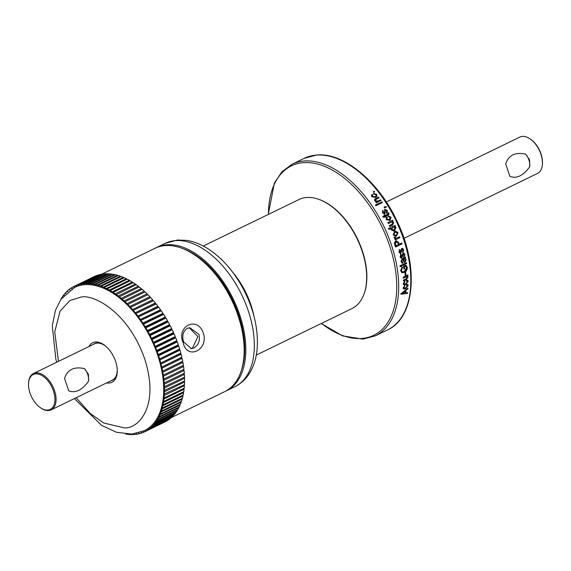 <?xml version="1.0" encoding="UTF-8"?>
<svg xmlns="http://www.w3.org/2000/svg" width="571" height="571" viewBox="0 0 571 571"><rect width="100%" height="100%" fill="white"/><g stroke="black" fill="none" stroke-linecap="round" stroke-linejoin="round"><path stroke-width="0.86" d="M106.063 273.773A80.825 46.95 64.1 0 0 104.165 273.887L84.044 283.666L84.016 284.758A79.697 46.294 64.1 0 1 84.672 284.701A79.697 46.294 64.1 0 1 86.671 284.601L85.943 283.551L106.263 274.059M83.259 283.744A80.825 46.95 -115.9 0 0 81.417 284.015L101.531 274.23A80.825 46.95 -115.9 0 1 103.38 273.966L83.259 283.744L84.016 284.758A79.697 46.294 -115.9 0 0 81.432 285.136A79.697 46.294 -115.9 0 0 78.934 285.728A79.697 46.294 -115.9 0 0 76.521 286.549A79.697 46.294 -115.9 0 0 74.573 287.406A79.697 46.294 -115.9 0 0 74.216 287.577L73.373 286.735L74.052 286.406L74.216 287.577M256.293 355.076L351.893 308.597A60.619 35.216 -115.9 0 0 364.262 293.358A60.619 35.216 -115.9 0 0 362.15 251.161A60.619 35.216 -115.9 0 0 318.511 199.25A60.619 35.216 -115.9 0 0 306.57 197.502A60.619 35.216 -115.9 0 0 298.89 199.565L203.283 246.037M364.262 293.358L364.462 292.773A60.112 34.917 -115.9 0 0 362.371 250.926A60.112 34.917 -115.9 0 0 319.096 199.45L318.511 199.25M374.126 191.278A95.378 55.401 64.1 0 1 374.676 191.97L373.748 192.42A95.378 55.401 -115.9 0 0 373.198 191.735L374.126 191.278L373.862 191.735A94.565 54.937 64.1 0 1 374.226 192.184M372.699 195.096L372.456 196.438L375.083 196.745L376.096 195.967L376.018 194.732L374.069 194.311L373.605 193.562L376.696 194.404L376.839 196.51L375.618 197.438L371.778 196.774L371.535 194.989L372.064 194.433L372.699 195.096L372.099 195.882M380.479 199.757A95.378 55.401 64.1 0 1 380.993 200.507L376.26 202.805A95.378 55.401 -115.9 0 0 375.811 202.155L376.489 201.827L374.79 200.864L374.619 199.25L378.587 197.102A95.378 55.401 64.1 0 1 379.115 197.83L375.518 199.722L375.575 200.685L377.902 201.028L380.165 200.15A94.565 54.937 64.1 0 1 380.557 200.714M381.885 201.813A95.378 55.401 64.1 0 1 382.384 202.569L375.882 205.738A95.378 55.401 -115.9 0 0 375.375 204.982L381.556 202.184A94.565 54.937 64.1 0 1 381.956 202.784M385.261 207.066A95.378 55.401 64.1 0 1 385.511 207.473L384.583 207.93A95.378 55.401 -115.9 0 0 384.105 207.145L385.011 206.702L386.781 206.859L385.261 207.066M386.439 212.362L386.703 210.756L385.368 210.085L384.897 214.018L382.527 212.897L382.813 210.435L383.369 211.184L383.184 212.54L384.454 213.026L384.783 209.35L387.409 210.478L386.981 213.119L386.488 212.326L386.117 212.612M385.368 210.085L384.676 210.778L384.847 211.641L385.218 211.349M382.449 210.742L382.998 211.484L383.369 211.184L382.913 211.555L382.813 212.833L383.155 212.562M384.433 209.578L387.038 210.778L386.596 213.404M384.583 214.796A95.378 55.401 64.1 0 1 385.032 215.602L387.83 214.239L388.244 213.461A95.378 55.401 -115.9 0 0 388.052 213.111L388.665 212.683A95.378 55.401 64.1 0 1 389.001 213.276L388.822 214.739L385.475 216.409A95.378 55.401 64.1 0 1 385.803 217.016L385.125 217.344A95.378 55.401 -115.9 0 0 384.797 216.737L383.619 217.315L382.663 216.752L384.354 215.931A95.378 55.401 -115.9 0 0 383.905 215.124L384.197 215.074A94.565 54.937 64.1 0 1 384.64 215.874L388.294 213.925M386.86 219.214L388.894 219.921L390.421 217.508L388.63 216.923L388.28 216.066L391.099 217.18L389.9 220.399L386.182 219.542L386.724 216.951L387.245 217.722L386.86 219.214L389.479 219.592M392.562 220.27A95.378 55.401 64.1 0 1 392.969 221.105L392.263 221.448L393.754 222.512L392.591 225.024L389.672 226.43A95.378 55.401 -115.9 0 0 389.279 225.595L391.899 224.317L392.998 222.669L392.184 221.976L388.287 223.511A95.378 55.401 -115.9 0 0 387.83 222.576L392.141 220.485A94.565 54.937 64.1 0 1 392.548 221.305M394.975 225.388A95.378 55.401 64.1 0 1 395.353 226.23L394.718 226.537L396.017 227.494L394.447 230.763L393.79 231.027L391.142 229.97L391.249 228.35L388.894 229.499A95.378 55.401 -115.9 0 0 388.473 228.55L394.975 225.388M398.101 232.497L396.531 235.987L395.589 236.323L393.183 234.888L394.668 231.426L395.389 231.148L398.101 232.497L397.63 232.611L396.06 236.08L396.51 235.994M395.696 238.35L399.614 236.772A95.378 55.401 64.1 0 1 399.921 237.636L395.189 239.934A95.378 55.401 -115.9 0 0 394.882 239.078L395.632 238.707L394.425 238.1L394.368 237.172L395.175 237.165L396.081 238.293M401.734 243.018A95.378 55.401 64.1 0 1 402.005 243.881L395.496 247.043A95.378 55.401 -115.9 0 0 394.682 244.488L394.347 243.096L395.682 240.955L396.467 240.712L398.551 242.539A95.378 55.401 64.1 0 1 399.115 244.295L401.734 243.018M401.691 249.677L401.177 249.648L400.228 253.388L400.742 253.438L398.901 252.182L399.714 249.563L400.043 250.383L399.564 251.825L400.585 252.389L401.713 248.471L402.405 248.306L403.797 249.763L402.805 252.56L402.498 251.74L403.105 250.034L402.063 249.277L400.749 253.445L400.107 253.574M401.556 249.249L402.377 249.206L401.177 249.648M400.043 250.383L399.529 250.355L399.058 251.79L399.693 252.625L400.585 252.389M404.967 254.502L403.897 257.285L403.626 256.472L404.275 254.773L403.283 254.009L401.848 258.171L401.142 258.292L400.071 256.921L400.963 254.302L401.249 255.116L400.742 256.557L401.727 257.114L402.955 253.21L403.733 253.053L404.967 254.502L404.446 254.423L403.933 256.7M402.762 253.945L403.626 253.945L402.377 254.345L401.32 258.071L401.848 258.163M400.799 257.314L401.727 257.114M405.603 257.871L404.996 258.392L406.102 259.862L405.067 262.203L404.261 262.317L402.605 259.562L401.82 260.198L401.748 261.318L402.848 262.246L402.912 263.138L402.12 263.16L401.049 261.525L402.434 258.706L405.431 257.014A95.378 55.401 64.1 0 1 405.603 257.871L404.468 258.278L404.996 258.392M401.798 262.125L402.848 262.246M406.495 262.66A95.378 55.401 64.1 0 1 406.638 263.502L400.128 266.664A95.378 55.401 -115.9 0 0 399.986 265.822L406.495 262.66M404.404 266.736A95.378 55.401 64.1 0 1 404.675 268.727L403.918 269.098A95.378 55.401 -115.9 0 0 403.519 266.264L405.902 265.108L407.301 267.392C407.294 269.812 406.316 271.475 404.368 272.388L401.87 272.71L400.614 270.704L402.184 267.028L402.476 267.785L401.384 270.411L402.305 271.86L404.254 271.575L406.538 267.82L405.596 266.157L403.861 266.571A94.565 54.937 64.1 0 1 404.132 268.541L403.861 268.677M405.717 272.495A95.378 55.401 64.1 0 1 405.924 274.958L405.167 275.329A95.378 55.401 -115.9 0 0 404.96 272.867L405.717 272.495M407.987 275.743L406.73 275.829L408.144 277.113L406.302 279.547L403.383 280.968A95.378 55.401 -115.9 0 0 403.354 280.168L405.974 278.891L407.458 277.278L407.023 276.607L403.254 278.148A95.378 55.401 -115.9 0 0 403.197 277.235L407.937 274.929A95.378 55.401 64.1 0 1 407.987 275.743L407.601 276.186M405.788 276.906L405.239 276.649L406.481 276.343L407.08 276.628L406.481 276.35M407.573 281.574L406.374 281.018L406.445 280.183L407.701 280.161L408.251 281.246L405.781 284.465L403.868 284.751L403.34 283.616L404.839 281.06L404.939 281.824L404.018 283.28L404.347 283.944L405.781 283.708L407.573 281.574L406.723 280.682M407.501 285.871L406.352 285.35L406.459 284.522L407.737 284.515L408.186 285.536L405.631 288.705L403.704 288.983L403.276 287.905L404.846 285.4L403.954 287.577L405.66 287.97L407.501 285.871L406.709 284.972M403.954 287.577L404.218 288.198L403.668 287.855L403.404 287.234L403.954 287.577M407.566 292.566A95.378 55.401 64.1 0 1 407.473 293.33L401.22 294.243A95.378 55.401 -115.9 0 0 401.285 293.508L407.972 288.041A95.378 55.401 64.1 0 1 407.915 288.819L405.924 290.396A95.378 55.401 64.1 0 1 405.688 292.902L407.566 292.566M155.876 247.893A79.697 46.294 64.1 0 1 156.697 247.479A79.697 46.294 64.1 0 1 166.796 244.773A79.697 46.294 64.1 0 1 236.801 307.034A79.697 46.294 64.1 0 1 226.38 390.828A79.697 46.294 64.1 0 1 225.545 391.214M182.056 248.314A78.077 45.359 64.1 0 1 232.333 299.318A78.077 45.359 64.1 0 1 241.39 370.365M101.731 274.201L155.041 248.285A79.697 46.294 64.1 0 1 165.14 245.58A79.697 46.294 64.1 0 1 195.189 255.301L196.267 256.044A78.077 45.359 64.1 0 1 244.088 354.42L244.003 355.719A79.697 46.294 64.1 0 1 224.724 391.627L171.414 417.544M195.189 255.301A79.697 46.294 64.1 0 1 244.003 355.719M183.184 342.864C175.775 326.219 197.587 315.585 203.297 333.086C209.022 349.837 187.217 360.529 183.184 342.864L183.591 341.872C181.806 335.719 183.034 331.223 187.267 328.382L189.758 327.711L198.972 334.392C200.25 340.587 198.522 345.127 193.79 347.996L191.428 348.66L183.591 341.872M509.846 176.339L505.706 163.898C508.704 155.091 515.37 151.857 525.691 154.184L529.574 159.801L529.831 166.625C523.3 175.711 516.641 178.951 509.846 176.339M403.983 238.343L537.518 173.427A20.206 11.741 -115.9 0 0 542.407 164.32A20.206 11.741 -115.9 0 0 530.031 138.86A20.206 11.741 -115.9 0 0 522.408 136.39A20.206 11.741 -115.9 0 0 519.853 137.076L386.317 201.991M190.785 348.674L192.513 348.103L197.873 336.547L189.315 327.797M542.407 164.32L542.45 163.67A19.4 11.27 -115.9 0 0 530.566 139.224L530.031 138.86M525.713 154.206A15.196 12.062 -94.5 0 1 528.889 159.851A15.196 12.062 -94.5 0 1 529.831 166.604M106.62 382.898A21.983 12.769 -115.9 0 0 117.241 372.392A21.983 12.769 -115.9 0 0 115.642 361.472A21.983 12.769 -115.9 0 0 103.779 344.691A21.983 12.769 -115.9 0 0 88.955 346.554M93.323 344.427A20.37 11.834 64.1 0 1 104.322 345.077M68.677 390.807L64.544 378.373C67.542 369.565 74.201 366.325 84.529 368.652L88.412 374.269L88.662 381.093C82.138 390.179 75.472 393.419 68.677 390.807M28.55 383.277L28.593 382.627A20.206 11.741 64.1 0 1 33.482 373.52A20.206 11.741 64.1 0 1 36.044 372.834A20.206 11.741 64.1 0 1 53.795 388.623A20.206 11.741 64.1 0 1 51.147 409.871A20.206 11.741 64.1 0 1 48.592 410.556A20.206 11.741 64.1 0 1 40.969 408.087L40.434 407.723A19.4 11.27 64.1 0 1 28.55 383.277A19.4 11.27 64.1 0 1 35.702 373.877A19.4 11.27 64.1 0 1 53.488 391.049A19.4 11.27 64.1 0 1 47.743 410.085A19.4 11.27 64.1 0 1 40.434 407.723M33.482 373.52L94.665 343.778A20.206 11.741 64.1 0 1 97.22 343.092A20.206 11.741 64.1 0 1 105.849 346.297M117.262 369.772A20.206 11.741 64.1 0 1 112.33 380.129L51.147 409.871M84.551 368.673A15.196 12.062 -94.5 0 1 87.727 374.319A15.196 12.062 -94.5 0 1 88.669 381.071M136.733 434.039L136.105 434.338A80.825 46.95 64.1 0 1 134.506 434.51A80.825 46.95 64.1 0 1 134.235 434.531L133.764 433.874M407.473 293.33L406.93 292.93L400.671 293.844M405.688 292.902L405.146 292.502A94.565 54.937 64.1 0 0 405.367 290.182M405.924 290.396L405.474 290.089M407.915 288.819L407.43 288.491M404.918 286.142L404.297 285.086M405.624 288.712L405.082 288.355M408.179 285.543L407.63 285.2M404.018 283.28L403.469 282.973L403.79 283.63L404.347 283.944M404.939 281.824L404.289 280.782M405.781 284.465L405.232 284.151L406.723 283.109M408.244 281.246L407.694 280.946M405.239 276.657L403.226 277.634M406.302 279.547L405.745 279.269L403.362 280.432M408.144 277.113L407.594 276.842L405.745 279.269M405.924 274.958L405.132 274.837M405.217 272.738A94.565 54.937 64.1 0 1 405.381 274.715M404.675 268.727L404.132 268.541M405.596 266.157L403.861 266.571M401.384 270.411L402.305 271.86M402.476 267.785L401.934 267.621L400.849 270.226M401.641 266.864L401.934 267.621M407.301 267.392L406.759 267.207C406.745 269.612 405.767 271.268 403.825 272.174L404.368 272.388M406.638 263.502L400.064 266.286M406.024 262.888A94.565 54.937 64.1 0 1 406.095 263.352M405.067 262.203L404.539 262.068L405.56 259.741L406.088 259.862M405.003 257.393A94.565 54.937 64.1 0 1 405.075 257.764M402.912 263.138L401.22 261.197L401.748 261.318M401.82 260.198L401.292 260.083L401.22 261.197M402.605 259.562L401.292 260.083M401.056 257.25L400.221 256.479L400.699 256.55M401.249 255.116L400.728 255.051L400.221 256.479M400.442 254.238L400.728 255.051M402.898 254.416L402.377 254.345M403.797 249.763L403.283 249.727L402.833 252.018M399.058 251.79L399.529 251.825M399.208 249.541L399.529 250.355M402.005 243.881L395.432 246.85M401.299 243.232A94.565 54.937 64.1 0 1 401.506 243.896M399.115 244.295L398.615 244.317A94.565 54.937 64.1 0 0 398.058 242.575L398.551 242.539M396.224 240.755L398.058 242.575M399.921 237.636L395.139 239.791M399.186 236.979A94.565 54.937 64.1 0 1 399.443 237.7M395.66 238.357L394.825 237.864L395.303 237.786M395.175 237.165L394.697 237.25L394.825 237.864M393.904 237.258L394.697 237.25M394.718 226.537L394.911 226.394A94.565 54.937 -115.9 0 0 394.554 225.595M395.353 226.23L394.911 226.394M391.249 228.35L388.872 229.456M394.411 230.777L396.017 227.494M394.283 226.701L395.567 227.643M393.754 222.512L391.842 221.648L392.263 221.448M387.83 222.583L392.141 220.485M390.814 222.269L390.393 222.476M389.072 223.125L388.287 223.511M393.326 222.704L392.156 225.188L389.658 226.401M387.245 217.722L386.453 219.45M386.331 217.208L386.845 217.972M391.099 217.18L390.2 220.142M387.88 216.323L390.692 217.415M385.032 215.602L384.64 215.874M382.741 216.794L384.354 215.931M385.475 216.409L385.082 216.673A94.565 54.937 64.1 0 1 385.382 217.223M389.001 213.276L388.615 213.547A94.565 54.937 64.1 0 0 388.287 212.962L388.665 212.683M387.666 213.39L388.287 212.962M387.909 214.196L387.445 214.51M387.409 210.478L387.038 210.778M383.976 213.525L382.813 212.833M384.997 210.385L384.676 210.778L384.997 210.385M385.268 207.087L384.911 207.409A94.565 54.937 64.1 0 1 385.082 207.68M384.176 207.266L385.011 206.702M375.482 205.139L381.556 202.184M377.881 201.035L380.165 200.15M375.575 200.685L375.268 201.085L377.581 201.406M375.268 201.085L375.518 199.722M378.587 197.102L378.288 197.509A94.565 54.937 64.1 0 1 378.673 198.044M375.689 198.515L378.288 197.509M376.489 201.827L375.932 202.327M372.456 196.438L372.171 196.874L374.797 197.166L376.096 195.967M372.071 194.44L372.171 196.874M376.696 194.404L376.839 196.16M373.334 194.019L376.41 194.839M373.391 191.97L373.862 191.735M404.347 261.24L402.755 259.127L403.975 258.777L405.374 259.983L404.882 261.368L403.968 261.297M395.988 245.815L395.489 245.837A94.565 54.937 -115.9 0 0 394.918 244.06L395.525 241.847L396.517 241.647L396.01 241.797L397.773 242.853A95.378 55.401 -115.9 0 1 398.351 244.666L395.988 245.815A95.378 55.401 -115.9 0 0 395.41 244.024L396.01 241.797L395.525 241.847M395.482 235.395L393.412 234.688L394.604 232.376L395.66 232.026L395.061 232.254L397.409 232.811L396.203 235.138L395.482 235.395L393.876 234.581L395.061 232.254L394.604 232.376M393.647 230.056L391.335 229.692L392.991 227.308M404.596 290.639L405.146 291.017L403.304 292.48L402.755 292.102M403.304 292.48L401.934 293.544L404.96 293.023A95.378 55.401 -115.9 0 0 405.146 291.017M404.882 261.368L403.369 260.383M403.033 258.991L404.504 258.884M402.755 259.127L403.561 259.098M403.904 260.504L403.283 259.234M393.412 234.688L393.876 234.581M391.335 229.692L392.991 227.315M392.62 227.458L395.31 227.75L394.097 229.913L393.091 230.277M394.097 229.913L391.777 229.542M81.417 284.015L81.432 285.136L80.654 284.158L100.774 274.38A80.825 46.95 -115.9 0 0 98.983 274.808L78.869 284.586L78.934 285.728L78.134 284.801L98.248 275.015A80.825 46.95 -115.9 0 0 96.528 275.6L76.414 285.379L76.521 286.549L75.707 285.657L95.821 275.879A80.825 46.95 -115.9 0 0 94.194 276.607A80.825 46.95 -115.9 0 0 94.172 276.614L74.094 286.371M166.025 421.341L145.912 431.169L145.726 429.977A79.697 46.294 -115.9 0 0 147.875 428.628A79.697 46.294 -115.9 0 0 149.916 427.065A79.697 46.294 -115.9 0 0 151.829 425.309A79.697 46.294 -115.9 0 0 153.613 423.347A79.697 46.294 -115.9 0 0 155.269 421.198A79.697 46.294 -115.9 0 0 156.789 418.864A79.697 46.294 -115.9 0 0 158.167 416.345A79.697 46.294 -115.9 0 0 159.395 413.661A79.697 46.294 -115.9 0 0 160.48 410.813A79.697 46.294 -115.9 0 0 161.415 407.808A79.697 46.294 -115.9 0 0 162.185 404.661A79.697 46.294 -115.9 0 0 162.806 401.377A79.697 46.294 -115.9 0 0 163.263 397.966A79.697 46.294 -115.9 0 0 163.563 394.44A79.697 46.294 -115.9 0 0 163.699 390.807A79.697 46.294 -115.9 0 0 163.67 387.081A79.697 46.294 -115.9 0 0 163.484 383.269A79.697 46.294 -115.9 0 0 163.135 379.387A79.697 46.294 -115.9 0 0 162.621 375.447A79.697 46.294 -115.9 0 0 161.957 371.45A79.697 46.294 -115.9 0 0 161.129 367.424A79.697 46.294 -115.9 0 0 160.151 363.37A79.697 46.294 -115.9 0 0 159.016 359.302A79.697 46.294 -115.9 0 0 157.739 355.233A79.697 46.294 -115.9 0 0 156.318 351.179A79.697 46.294 -115.9 0 0 154.755 347.147A79.697 46.294 -115.9 0 0 153.057 343.15A79.697 46.294 -115.9 0 0 151.222 339.203A79.697 46.294 -115.9 0 0 149.274 335.313A79.697 46.294 -115.9 0 0 147.197 331.494A79.697 46.294 -115.9 0 0 145.013 327.754A79.697 46.294 -115.9 0 0 142.721 324.114A79.697 46.294 -115.9 0 0 140.33 320.574A79.697 46.294 -115.9 0 0 137.847 317.148A79.697 46.294 -115.9 0 0 135.277 313.85A79.697 46.294 -115.9 0 0 132.636 310.688A79.697 46.294 -115.9 0 0 129.917 307.669A79.697 46.294 -115.9 0 0 127.147 304.8A79.697 46.294 -115.9 0 0 124.314 302.095A79.697 46.294 -115.9 0 0 121.445 299.561A79.697 46.294 -115.9 0 0 118.532 297.205A79.697 46.294 -115.9 0 0 115.599 295.036A79.697 46.294 -115.9 0 0 112.644 293.051A79.697 46.294 -115.9 0 0 109.675 291.267A79.697 46.294 -115.9 0 0 106.713 289.69A79.697 46.294 -115.9 0 0 103.758 288.312A79.697 46.294 -115.9 0 0 100.817 287.149A79.697 46.294 -115.9 0 0 97.898 286.207A79.697 46.294 -115.9 0 0 95.022 285.471A79.697 46.294 -115.9 0 0 92.181 284.958A79.697 46.294 -115.9 0 0 89.397 284.672A79.697 46.294 -115.9 0 0 86.671 284.601L86.749 283.544L106.87 273.759A80.825 46.95 -115.9 0 1 108.818 273.809L109.04 274.159M145.912 431.169A80.825 46.95 64.1 0 1 144.749 431.769L164.869 421.99A80.825 46.95 -115.9 0 0 166.033 421.391M168.202 419.928L148.11 429.827L147.875 428.628L148.738 429.392L168.852 419.614A80.825 46.95 -115.9 0 0 170.308 418.5L150.194 428.279L149.916 427.065L150.78 427.786L170.9 418.001A80.825 46.95 -115.9 0 0 172.271 416.744L152.15 426.523L151.829 425.309L152.707 425.966L172.82 416.188A80.825 46.95 -115.9 0 0 174.098 414.789L153.984 424.567L153.613 423.347L154.498 423.953L174.619 414.168A80.825 46.95 -115.9 0 0 175.797 412.633L155.683 422.412L155.269 421.198L156.154 421.741L176.275 411.962A80.825 46.95 -115.9 0 0 177.36 410.292L157.246 420.07L156.789 418.864L157.675 419.342L177.795 409.564A80.825 46.95 -115.9 0 0 178.78 407.765L158.659 417.544L158.167 416.345L159.052 416.766L179.173 406.987A80.825 46.95 -115.9 0 0 180.051 405.067L159.93 414.846L159.395 413.661L160.28 414.018L180.4 404.239A80.825 46.95 -115.9 0 0 181.171 402.205L161.051 411.984L160.48 410.813L161.357 411.106L181.471 401.327A80.825 46.95 -115.9 0 0 182.135 399.179L162.021 408.957L161.415 407.808L162.278 408.037L182.392 398.258A80.825 46.95 -115.9 0 0 182.948 396.01L162.828 405.788L162.185 404.661L163.035 404.825L183.155 395.046A80.825 46.95 -115.9 0 0 183.598 392.698L163.477 402.476L162.806 401.377L163.641 401.477L183.755 391.692A80.825 46.95 -115.9 0 0 184.083 389.258L163.97 399.036L163.263 397.966L164.084 398.001L184.197 388.216A80.825 46.95 -115.9 0 0 184.412 385.696L164.291 395.475L163.563 394.44L184.476 384.626A80.825 46.95 -115.9 0 0 184.576 382.028L164.455 391.806L163.699 390.807L184.59 380.928A80.825 46.95 -115.9 0 0 184.569 378.259L164.455 388.044L163.67 387.081L184.54 377.131A80.825 46.95 -115.9 0 0 184.404 374.412L164.291 384.19L163.484 383.269L184.326 373.256A80.825 46.95 -115.9 0 0 184.076 370.479L163.956 380.265L163.135 379.387L183.948 369.309A80.825 46.95 -115.9 0 0 183.584 366.489L163.463 376.268L162.621 375.447L183.405 365.304A80.825 46.95 -115.9 0 0 182.927 362.449L162.814 372.228L161.957 371.45L182.706 361.25A80.825 46.95 -115.9 0 0 182.113 358.367L162 368.145L161.129 367.424L181.842 357.153A80.825 46.95 -115.9 0 0 181.143 354.256L161.029 364.041L160.151 363.37L180.829 353.042A80.825 46.95 -115.9 0 0 180.022 350.137L159.901 359.916L159.016 359.302L179.658 348.917A80.825 46.95 -115.9 0 0 178.744 346.012L158.624 355.79L157.739 355.233L158.224 354.57L178.338 344.791L177.859 345.455L178.744 346.012M144.277 431.962L143.606 432.29L143.471 431.119A79.697 46.294 -115.9 0 0 144.256 430.748A79.697 46.294 -115.9 0 0 145.726 429.977L146.576 430.798L166.689 421.013A80.825 46.95 -115.9 0 0 168.224 420.049M175.668 412.255L175.797 412.633M177.196 409.857L177.36 410.292M178.573 407.28L178.78 407.765M179.808 404.525L180.051 405.067M180.886 401.613L181.171 402.205M181.799 398.544L182.135 399.179M182.563 395.332L182.948 396.01M183.163 391.984L183.598 392.698M183.591 388.508L184.083 389.258M183.862 384.925L184.412 385.696M183.969 381.228L184.576 382.028M183.905 377.445L184.569 378.259M183.669 373.577L184.404 374.412M183.277 369.637L184.076 370.479M183.405 365.304L182.741 365.661L183.584 366.489M182.706 361.25L182.07 361.671L182.927 362.449M181.842 357.153L181.25 357.646L182.113 358.367M180.829 353.042L180.265 353.592L181.143 354.256M179.658 348.917L179.137 349.523L180.022 350.137M157.203 351.672L156.318 351.179L156.754 350.458L176.874 340.68L176.432 341.401L177.324 341.893L157.203 351.672A80.825 46.95 64.1 0 1 158.224 354.57M178.338 344.791A80.825 46.95 -115.9 0 0 177.324 341.893M175.268 336.597L174.869 337.368L175.754 337.796L155.64 347.582L154.755 347.147L155.148 346.376L175.268 336.597A80.825 46.95 -115.9 0 0 174.055 333.742L153.934 343.521L153.057 343.15L153.406 342.329L173.527 332.55A80.825 46.95 -115.9 0 0 172.221 329.724L152.1 339.502L151.222 339.203L151.536 338.332L171.65 328.553A80.825 46.95 -115.9 0 0 170.258 325.77L150.137 335.548L149.274 335.313L149.538 334.399L169.651 324.613A80.825 46.95 -115.9 0 0 168.174 321.887L148.053 331.665L147.197 331.494L147.418 330.538L167.531 320.752A80.825 46.95 -115.9 0 0 165.968 318.083L145.855 327.861L145.013 327.754L145.184 326.755L165.297 316.976A80.825 46.95 -115.9 0 0 163.663 314.371L143.542 324.157L142.721 324.114L142.843 323.079L162.963 313.301A80.825 46.95 -115.9 0 0 161.25 310.767L140.33 320.574L140.402 319.503L160.522 309.725A80.825 46.95 -115.9 0 0 158.745 307.277L137.847 317.148L137.875 316.048L157.989 306.27A80.825 46.95 -115.9 0 0 156.154 303.915L135.277 313.85L135.256 312.722L155.376 302.944A80.825 46.95 -115.9 0 0 153.485 300.681L132.636 310.688L132.565 309.539L152.678 299.761A80.825 46.95 -115.9 0 0 150.737 297.598L129.917 307.669L129.803 306.499L149.916 296.72A80.825 46.95 -115.9 0 0 147.932 294.672L127.147 304.8L126.976 303.615L147.097 293.837A80.825 46.95 -115.9 0 0 145.07 291.902L124.314 302.095L124.1 300.896L144.22 291.117A80.825 46.95 -115.9 0 0 142.165 289.304L121.445 299.561L121.18 298.355L141.294 288.576A80.825 46.95 -115.9 0 0 139.217 286.892L118.532 297.205L118.226 295.992L138.339 286.214A80.825 46.95 -115.9 0 0 136.241 284.658L115.599 295.036L115.242 293.815L135.363 284.037A80.825 46.95 -115.9 0 0 133.25 282.616L113.129 292.402L112.644 293.051L112.244 291.838L132.365 282.06A80.825 46.95 -115.9 0 0 130.245 280.782L110.124 290.56L109.675 291.267L109.239 290.054L129.353 280.275A80.825 46.95 -115.9 0 0 127.233 279.148L107.12 288.926L106.713 289.69L106.227 288.483L126.348 278.705A80.825 46.95 -115.9 0 0 124.235 277.72L104.115 287.498L103.758 288.312L103.237 287.12L123.35 277.342A80.825 46.95 -115.9 0 0 121.252 276.514L101.131 286.292L100.817 287.149L100.253 285.971L120.374 276.193A80.825 46.95 -115.9 0 0 118.29 275.515L98.169 285.293L97.898 286.207L97.306 285.043L117.419 275.265A80.825 46.95 -115.9 0 0 115.363 274.744L95.243 284.522L95.022 285.471L94.386 284.337L114.507 274.558A80.825 46.95 -115.9 0 0 112.48 274.194L92.359 283.973L92.181 284.958L91.517 283.851L111.638 274.073A80.825 46.95 -115.9 0 0 109.646 273.866L89.526 283.644L89.397 284.672L88.698 283.587A80.825 46.95 -115.9 0 0 86.749 283.544M176.874 340.68A80.825 46.95 -115.9 0 0 175.754 337.796M173.527 332.55L173.17 333.371L174.055 333.742M171.65 328.553L171.343 329.417L172.221 329.724M169.651 324.613L169.387 325.527L170.258 325.77M167.531 320.752L167.317 321.709L168.174 321.887M165.297 316.976L165.133 317.976L165.968 318.083M162.963 313.301L162.842 314.328L163.663 314.371M160.522 309.725L160.451 310.795L161.25 310.767M157.989 306.27L157.967 307.369L158.745 307.277M155.376 302.944L155.398 304.072L156.154 303.915M152.678 299.761L152.75 300.903L153.485 300.681M149.916 296.72L150.037 297.884L150.737 297.598M147.097 293.837L147.261 294.993M144.22 291.117L144.413 292.216M141.294 288.576L141.522 289.618M138.339 286.214L138.589 287.192M135.363 284.037L135.627 284.958M132.365 282.06L132.643 282.916M129.353 280.275L129.646 281.075M126.348 278.705L126.641 279.433M123.35 277.342L123.643 278.013M120.374 276.193L120.659 276.799M117.419 275.265L117.697 275.8M114.507 274.558L114.771 275.029M111.638 274.073L111.88 274.48M84.044 283.666A80.825 46.95 64.1 0 1 85.943 283.551M159.901 359.916A80.825 46.95 64.1 0 1 160.708 362.821M161.029 364.041A80.825 46.95 64.1 0 1 161.729 366.939M162 368.145A80.825 46.95 64.1 0 1 162.585 371.029M162.814 372.228A80.825 46.95 64.1 0 1 163.285 375.083M163.463 376.268A80.825 46.95 64.1 0 1 163.827 379.087M163.956 380.265A80.825 46.95 64.1 0 1 164.205 383.034M164.291 384.19A80.825 46.95 64.1 0 1 164.419 386.91M164.455 388.044A80.825 46.95 64.1 0 1 164.469 390.707M164.455 391.806A80.825 46.95 64.1 0 1 164.362 394.404M164.291 395.475A80.825 46.95 64.1 0 1 164.084 398.001M163.97 399.036A80.825 46.95 64.1 0 1 163.641 401.477M163.477 402.476A80.825 46.95 64.1 0 1 163.035 404.825M162.828 405.788A80.825 46.95 64.1 0 1 162.278 408.037M162.021 408.957A80.825 46.95 64.1 0 1 161.357 411.106M161.051 411.984A80.825 46.95 64.1 0 1 160.28 414.018M159.93 414.846A80.825 46.95 64.1 0 1 159.052 416.766M158.659 417.544A80.825 46.95 64.1 0 1 157.675 419.342M157.246 420.07A80.825 46.95 64.1 0 1 156.154 421.741M155.683 422.412A80.825 46.95 64.1 0 1 154.498 423.953M153.984 424.567A80.825 46.95 64.1 0 1 152.707 425.966M152.15 426.523A80.825 46.95 64.1 0 1 150.78 427.786M150.194 428.279A80.825 46.95 64.1 0 1 148.738 429.392M148.11 429.827A80.825 46.95 64.1 0 1 146.576 430.798M143.471 431.119L144.299 431.983A80.825 46.95 64.1 0 0 144.749 431.769M141.137 432.076L141.922 432.954A80.825 46.95 64.1 0 0 143.606 432.29M141.851 432.875L141.201 433.196L141.116 432.083M138.739 432.854L139.445 433.703A80.825 46.95 64.1 0 0 141.201 433.196M139.338 433.567L138.696 433.881L138.66 432.875M136.283 433.453L136.876 434.231A80.825 46.95 64.1 0 0 138.696 433.881M136.105 434.338L136.112 433.489M134.049 434.281L133.436 434.574L133.471 433.91M131.187 434.124L131.508 434.61A80.825 46.95 64.1 0 0 133.436 434.574M131.301 434.295L130.695 434.588L130.738 434.146M128.554 434.188L128.725 434.46A80.825 46.95 64.1 0 0 130.695 434.588M128.282 434.181L127.918 434.174M125.87 434.067L125.877 434.088A80.825 46.95 64.1 0 0 127.89 434.374M62.103 297.712L61.889 297.584A80.825 46.95 64.1 0 0 60.854 299.318L60.883 299.397M63.888 295.55L63.481 295.286A80.825 46.95 64.1 0 0 62.346 296.884L62.475 297.241M65.779 293.58L65.208 293.166A80.825 46.95 64.1 0 0 63.973 294.636L64.166 295.236M67.763 291.802L67.064 291.253A80.825 46.95 64.1 0 0 65.744 292.58L65.972 293.394M69.833 290.211L69.048 289.54A80.825 46.95 64.1 0 0 67.642 290.725L67.885 291.702M71.989 288.805L71.154 288.034A80.825 46.95 64.1 0 0 69.662 289.069L69.89 290.168M73.373 286.735A80.825 46.95 64.1 0 0 71.803 287.627L72.003 288.79M74.052 286.392A80.825 46.95 64.1 0 1 74.073 286.385A80.825 46.95 64.1 0 1 75.707 285.657M76.414 285.379A80.825 46.95 64.1 0 1 78.134 284.801M78.869 284.586A80.825 46.95 64.1 0 1 80.654 284.158M89.526 283.644A80.825 46.95 64.1 0 1 91.517 283.851M92.359 283.973A80.825 46.95 64.1 0 1 94.386 284.337M95.243 284.522A80.825 46.95 64.1 0 1 97.306 285.043M98.169 285.293A80.825 46.95 64.1 0 1 100.253 285.971M101.131 286.292A80.825 46.95 64.1 0 1 103.237 287.12M104.115 287.498A80.825 46.95 64.1 0 1 106.227 288.483M107.12 288.926A80.825 46.95 64.1 0 1 109.239 290.054M110.124 290.56A80.825 46.95 64.1 0 1 112.244 291.838M113.129 292.402A80.825 46.95 64.1 0 1 115.242 293.815M116.127 294.436A80.825 46.95 64.1 0 1 118.226 295.992M119.103 296.67A80.825 46.95 64.1 0 1 121.18 298.355M122.044 299.083A80.825 46.95 64.1 0 1 124.1 300.896M124.956 301.681A80.825 46.95 64.1 0 1 126.976 303.615M127.818 304.45A80.825 46.95 64.1 0 1 129.803 306.499M130.623 307.376A80.825 46.95 64.1 0 1 132.565 309.539M133.364 310.46A80.825 46.95 64.1 0 1 135.256 312.722M136.034 313.693A80.825 46.95 64.1 0 1 137.875 316.048M138.632 317.055A80.825 46.95 64.1 0 1 140.402 319.503M141.137 320.545A80.825 46.95 64.1 0 1 142.843 323.079M143.542 324.157A80.825 46.95 64.1 0 1 145.184 326.755M145.855 327.861A80.825 46.95 64.1 0 1 147.418 330.538M148.053 331.665A80.825 46.95 64.1 0 1 149.538 334.399M150.137 335.548A80.825 46.95 64.1 0 1 151.536 338.332M152.1 339.502A80.825 46.95 64.1 0 1 153.406 342.329M153.934 343.521A80.825 46.95 64.1 0 1 155.148 346.376M155.64 347.582A80.825 46.95 64.1 0 1 156.754 350.458M158.624 355.79A80.825 46.95 64.1 0 1 159.537 358.695M88.698 283.587L108.818 273.809M117.276 371.721A20.37 11.834 64.1 0 1 110.995 380.778M71.154 288.034L71.818 287.713M69.048 289.54L69.691 289.226M67.064 291.253L67.692 290.946M65.208 293.166L65.822 292.866M63.481 295.286L64.088 294.986M61.889 297.584L62.389 297.341M150.037 297.884L129.917 307.669M152.75 300.903L132.636 310.688M155.398 304.072L135.277 313.85M157.967 307.369L137.847 317.148M160.451 310.795L140.33 320.574M162.842 314.328L142.721 324.114M165.133 317.976L145.013 327.754M167.317 321.709L147.197 331.494M169.387 325.527L149.274 335.313M171.343 329.417L151.222 339.203M173.17 333.371L153.057 343.15M174.869 337.368L154.755 347.147M176.432 341.401L156.318 351.179M177.859 345.455L157.739 355.233M179.137 349.523L159.016 359.302M180.265 353.592L160.151 363.37M181.25 357.646L161.129 367.424M182.07 361.671L161.957 371.45M182.741 365.661L162.621 375.447M321.452 323.4A94.179 54.709 -115.9 0 0 361.836 338.467A94.179 54.709 -115.9 0 0 389.707 246.037A94.179 54.709 -115.9 0 0 303.365 162.678A94.179 54.709 -115.9 0 0 268.441 214.361M321.259 323.493L342.521 335.869L362.978 339.138L375.44 335.798A95.378 55.401 -115.9 0 0 387.916 235.516A95.378 55.401 -115.9 0 0 304.136 161.008A95.378 55.401 -115.9 0 0 292.045 164.241L281.924 171.764L274.394 183.048L268.256 214.453M156.697 247.479L165.219 243.332A79.697 46.294 64.1 0 1 175.318 240.634A79.697 46.294 64.1 0 1 245.323 302.894A79.697 46.294 64.1 0 1 234.902 386.681L226.38 390.828M316.241 155.119A95.378 55.401 -115.9 0 0 304.157 158.36L316.612 155.019C343.821 152.15 379.372 182.07 397.552 222.269C419.05 267.014 414.86 317.804 387.552 329.91A95.378 55.401 -115.9 0 0 400.021 229.635A95.378 55.401 -115.9 0 0 316.241 155.119M58.463 361.379L54.73 331.922L60.055 311.159L69.948 300.524L80.582 297.205C92.124 293.587 128.097 310.845 144.756 359.152C160.265 407.551 137.333 429.492 124.043 427.85L103.729 422.983L90.282 413.532L76.136 397.723M232.454 271.917A60.619 35.216 64.1 0 1 253.959 316.156M402.412 259.655L401.884 259.548M402.826 255.358L402.305 255.28M401.649 250.619L401.135 250.583M392.591 225.01L392.156 225.188M375.083 196.745L374.797 197.166M394.918 244.06L395.41 244.024M165.219 243.332L177.56 240.013L186.938 240.405C194.597 241.676 202.105 244.788 209.471 249.734C224.103 259.805 236.044 274.18 245.287 292.859C254.288 311.602 258.27 329.845 257.236 347.575C256.507 358.145 253.603 367.21 248.535 374.769C244.938 379.993 240.398 383.969 234.902 386.681M74.573 287.406L61.047 299.161L55.458 310.281L52.289 325.834L55.837 359.152L56.722 362.221M74.394 398.572L101.495 425.331L116.655 432.347L131.915 434.074L144.256 430.748M375.44 335.798L387.552 329.91M292.045 164.241L304.15 158.36M403.704 288.983L403.155 288.633M403.868 284.751L403.312 284.429M389.472 219.585L389.065 219.814M388.43 215.003L388.822 214.739M387.766 214.332L388.159 214.054M385.211 210.185L384.84 210.492M94.194 276.607L74.073 286.385"/></g></svg>
